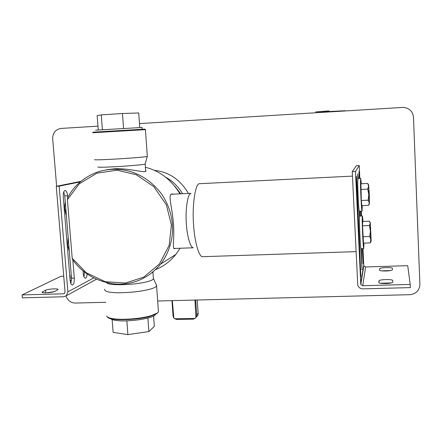 <?xml version="1.0" encoding="UTF-8"?>
<svg xmlns="http://www.w3.org/2000/svg" width="442" height="442" viewBox="0 0 442 442"><rect width="100%" height="100%" fill="white"/><g stroke="black" fill="none" stroke-linecap="round" stroke-linejoin="round"><path stroke-width="0.66" d="M72.206 258.288L72.681 259.846C83.422 274.333 98.135 282.427 116.826 284.14C134.197 284.637 148.821 277.946 160.695 264.056C176.159 243.266 176.463 216.298 161.766 194.298C145.6 172.452 120.401 164.325 96.71 172.292C83.361 177.601 73.665 186.126 67.615 197.867L67.411 199.685L79.179 183.872L96.859 173.181L117.119 170.209L136.313 174.745L153.904 186.739L166.358 204.812L171.402 224.984L169.175 245.343L159.385 264.045L143.783 277.101L125.611 283.007L105.312 281.736L86.306 272.775L72.206 258.288L67.411 199.685M145.396 167.286C159.766 170.839 171.286 179.69 179.955 193.845M180.087 248.255L175.922 254.371C170.126 261.449 163.363 266.532 155.628 269.614M151.91 272.847L153.269 271.731M145.578 169.805L145.954 171.242C144.49 173.153 128.235 167.971 114.235 168.805L106.754 169.745M175.264 248.426L174.48 248.724C172.076 249.067 174.601 238.365 173.474 224.381C172.49 208.182 167.325 193.745 172.126 193.939L173.375 194.154M175.17 186.684L180.618 193.811M193.032 247.669C190.182 247.244 186.966 235.21 186.364 223.823C185.187 210.298 187.662 193.751 190.789 193.469M355.932 251.642L202.287 256.703C198.624 256.327 194.386 240.139 193.568 224.619C191.999 206.171 195.231 183.828 199.265 183.712L352.445 176.12M107.577 317.129C109.213 320.886 137.059 320.339 150.158 316.339L156.833 313.588L157.86 312.621M158.341 310.439L158.446 311.925L157.308 313.058L150.495 315.859C142.816 317.958 133.495 319.113 122.522 319.323C113.13 319.24 107.831 318.157 106.621 316.069M156.186 284.554L156.601 286.107C155.551 287.344 152.882 288.493 148.589 289.549C139.915 291.609 129.782 292.681 118.202 292.764C108.55 292.571 104.074 291.377 104.787 289.184M153.335 277.88L153.413 278.974C152.462 280.04 150.048 281.029 146.175 281.946C133.716 285.14 107.726 285.753 106.92 282.803M144.926 129.125L93.157 132.169M92.588 132.749L145.424 129.65M94.627 159.595C94.008 160.004 99.964 159.877 112.495 159.225C126.677 158.49 146.716 156.877 147.28 156.468L147.324 156.264M97.947 166.927C97.45 167.396 102.798 167.347 113.997 166.789C126.65 166.164 144.556 164.606 145.109 164.12L145.175 163.877M71.471 280.372L70.129 280.416M69.935 278.112L71.471 277.659M54.808 291.388C52.294 292.808 40.83 293.477 42.178 292.04L45.543 290.272C48.123 288.88 59.294 288.245 58.035 289.643L54.808 291.388M54.012 291.709L46.532 292.836M72.842 260.062L74.317 278.167C74.427 282.123 73.77 284.394 72.344 284.979C71.179 284.764 70.433 283.206 70.118 280.294L63.25 196.795C63.123 193.038 63.747 190.933 65.112 190.48C66.394 190.789 67.217 192.546 67.587 195.762L67.736 197.635M70.886 283.631L71.521 278.25L64.764 195.894L63.759 191.905M87.151 274.057C86.842 276.67 86.245 278.04 85.35 278.162C84.273 277.952 83.582 276.443 83.284 273.631L83.068 270.963M83.947 276.725L84.483 272.095M22.1 294.924L63.41 293.808L64.449 293.411L65.04 291.913L56.272 186.314L59.156 186.17L67.891 291.836L66.394 295.692L63.659 296.759L22.36 297.853L22.1 294.924L60.908 276.316L63.736 276.228M59.156 186.17L80.273 181.883M56.272 186.314L80.908 181.347M84.262 275.598L83.593 275.62M71.339 275.996L69.77 276.04M65.25 201.79L64.571 207.862L65.245 201.734M65.974 214.53L64.571 207.862L66.355 215.26M66.167 213.005L65.554 213.033M68.958 250.222L67.632 245.172L69.278 250.89M68.167 237.387L67.632 245.172L68.167 237.382M68.388 240.056L67.83 240.072M391.341 282.908L380.418 283.25M378.916 280.985L378.938 280.885C379.463 279.289 392.966 279.035 392.745 280.598L392.761 282.189C392.247 283.836 378.413 284.051 378.827 282.455L378.916 280.985L378.993 282.742M390.535 270.559L381.579 270.852M379.617 268.835L379.634 268.758C380.076 267.388 392.612 267.106 392.408 268.449L392.419 269.802C391.988 271.211 379.164 271.465 379.54 270.095L379.617 268.835L379.678 270.327M359.114 178.408L359.026 171.535L359.523 178.391M362.711 248.631L363.153 263.548L362.302 248.647M360.821 216.05L360.6 211.154M361.009 211.138L361.23 216.033M357.777 179.916L357.738 173.828L358.158 178.458M361.352 248.68L362.059 269.824L360.893 248.349M359.501 217.856L359.18 210.701M359.65 211.193L359.871 216.088M356.374 182.938L356.34 176.33L356.827 182.038L360.865 276.67L356.374 182.938M410.215 284.438L410.342 287.609L362.876 288.864C360.573 288.847 358.871 287.736 357.777 285.532L352.241 171.656L355.495 171.496L360.782 284.471L362.733 285.72L410.215 284.438L407.717 265.675L365.611 266.962L363.877 265.857L363.744 265.272L362.993 248.625M359.81 178.375L359.23 165.546L356.346 165.689L352.241 171.656M359.23 165.546L355.495 171.496M361.517 216.022L361.296 211.127M362.517 225.801L363.49 243.128L370.269 242.89L370.877 239.674L371.059 241.387L371.158 240.597L370.291 222.63L370.252 223.326L369.446 221.21L362.694 221.475L362.517 225.801L369.352 225.536L370.252 223.326L370.877 239.674L369.766 236.492L370.418 230.978L369.352 225.536M371.048 241.338L370.269 242.89M362.921 236.741L369.766 236.492M363.943 243.111L363.749 248.597C363.114 250.073 361.633 215.42 362.418 215.989L363.064 221.464M363.749 248.597L361.037 248.691C360.341 250.166 358.854 215.536 359.711 216.099L362.418 215.989M367.722 183.458L360.921 183.778L361.307 200.491L361.865 205.646L368.656 205.353L369.274 202.751L369.407 203.795L369.28 194.137L368.617 184.949L369.274 202.751L368.175 200.193L368.805 194.618L367.705 189.121L368.573 186.237L367.722 183.458L368.413 184.629M360.832 189.436L367.705 189.121M361.307 200.491L368.175 200.193M362.269 205.629L362.075 211.094C361.562 211.961 360.412 189.867 360.49 181.496L360.694 178.336L361.346 183.762M362.075 211.094L359.352 211.204C358.793 212.072 357.622 189.994 357.738 181.629L357.976 178.463L360.694 178.336M126.854 320.864L127.893 334.622L113.124 332.373L112.135 319.572M147.882 318.025L148.866 331.55L154.324 326.423L153.567 315.936M148.866 331.55L127.893 334.622M110.218 318.455C111.135 319.378 113.075 320.041 116.036 320.439C127.948 322.334 154.617 318.312 155.49 314.384M102.389 129.633L101.257 114.87L122.467 113.517L123.567 128.351M122.467 113.517L138.705 112.975L139.755 127.5M101.257 114.87L97.152 115.627L98.257 129.915M142.081 127.467L95.616 130.18M105.809 302.295L75.344 303.057C70.913 302.925 67.786 300.582 65.963 296.029M56.626 186.242L52.681 138.694C52.736 132.987 55.432 129.572 60.764 128.451L97.969 126.152M139.473 123.6L403.364 107.384C409.38 108.108 412.751 111.384 413.491 117.213L419.9 284.41C419.452 290.46 416.132 293.886 409.938 294.687L157.661 300.996M154.258 170.319C168.838 171.861 180.237 179.568 188.447 193.447M180.717 193.811L174.656 186.038M182.563 193.723C178.154 186.436 172.513 180.911 165.639 177.165M177.198 319.5L174.584 318.743L194.795 318.439L195.928 317.489L196.696 314.87L198.121 313.417L197.928 315.207L197.038 316.466M171.988 300.637L173.037 315.676L173.485 317.478L174.584 318.743M172.352 300.632L173.8 317.964M177.198 319.494L193.386 319.146L195.248 318.301M195.928 317.489L194.955 300.063M195.684 300.046L196.696 314.87M42.631 291.726L42.708 292.626M45.543 290.272L45.769 292.858M64.764 195.894L67.587 195.762M71.521 278.25L74.317 278.167M67.891 291.836L93.665 277.957M63.41 293.808L64.725 293.101M359.451 176.794L359.042 176.817M363.092 257.073L362.683 257.089M362.004 263.023L361.562 263.04M356.827 182.038L356.335 182.06M360.821 269.515L360.335 269.526M363.744 265.272L360.633 283.814M365.611 266.962L362.733 285.72M315.157 112.782L329.091 111.522L345.163 110.732M329.102 110.887L315.748 111.914M198.121 313.417L197.231 300.007L198.154 313.61M160.695 264.056L175.922 254.371M173.872 248.476L193.154 247.785M171.104 194.259L190.905 193.331M156.833 313.588L157.308 313.058M158.446 311.925L156.601 286.107M153.413 278.974L152.926 272.184M156.755 285.808L153.551 278.731M144.888 129.097L145.473 129.611M145.418 129.611L147.335 156.457M145.169 164.104L145.694 171.408M147.28 156.468L145.109 164.12M42.205 292.405L42.178 292.04M96.378 279.267L66.394 295.692M379.021 282.769L378.938 280.885M379.706 270.349L379.634 268.758M360.782 284.471L363.877 265.857M370.048 222.254L370.291 222.63M371.059 241.387L370.308 242.791M369.037 204.491L369.407 203.795M368.042 184.065L368.617 184.949M142.208 129.202L142.081 127.418M196.055 317.279L197.789 315.489M176.789 319.494L193.386 319.146M173.037 315.676L171.966 300.637"/></g></svg>
